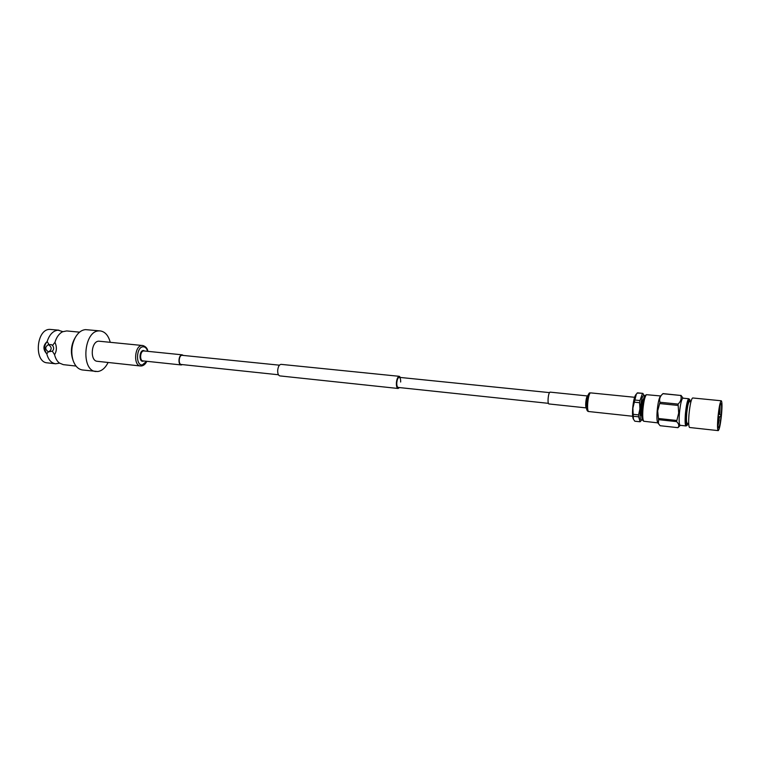 <?xml version="1.0" encoding="UTF-8"?>
<svg xmlns="http://www.w3.org/2000/svg" width="760" height="760" viewBox="0 0 760 760"><rect width="100%" height="100%" fill="white"/><g stroke="black" fill="none" stroke-linecap="round" stroke-linejoin="round"><path stroke-width="1.14" d="M398.202 387.448C397.176 387.115 396.701 385.558 396.786 382.774C397.138 379.43 397.955 377.625 399.228 377.349C400.263 377.682 400.738 379.249 400.653 382.033M399.456 387.581L398.097 388.474L279.86 375.905C278.378 375.497 277.647 373.702 277.685 370.5C278.094 366.681 279.205 364.629 281.038 364.353L399.332 376.323L400.501 377.483M398.097 388.474C396.862 388.075 396.292 386.203 396.387 382.85C396.815 378.831 397.793 376.656 399.332 376.323M717.972 425.828L719.255 419.834L717.934 424.773M721.078 416.195C720.157 423.956 719.264 427.842 718.38 427.87C717.811 426.769 717.782 423.13 718.285 416.945C719.045 409.431 719.9 404.956 720.869 403.512C721.696 403.55 721.819 407.208 721.24 414.485L721.145 415.483M721.553 414.219C722.218 406.04 722.123 401.555 721.278 400.776C720.081 401.831 718.979 407.312 717.953 417.221C717.297 425.429 717.392 429.894 718.238 430.625C719.444 429.514 720.547 424.042 721.553 414.219M721.278 400.776L692.645 397.964C691.239 398.99 690.023 404.396 689.006 414.2C688.399 422.332 688.607 426.759 689.633 427.5L718.238 430.625M677.958 427.671L660.107 425.714L657.694 422.608C656.887 420.954 656.716 417.002 657.181 410.751C657.932 403.094 659.005 398.249 660.383 396.216L663.053 393.594L680.741 395.466C681.758 398.497 680.875 401.375 678.091 404.092L678.68 413.079L676.581 421.619C678.936 423.861 679.392 425.875 677.958 427.671L680.285 425.324M657.865 422.883L643.739 421.249C642.741 419.89 642.475 415.901 642.95 409.26C643.758 401.195 644.926 396.33 646.447 394.677L660.63 395.96M643.739 421.249L642.618 420.204C641.687 418.94 641.44 415.216 641.877 409.041C642.628 401.536 643.711 397.014 645.135 395.466L646.447 394.677M688.151 423.377L687.154 425.344L686.033 425.952C685.064 425.267 684.855 421.183 685.415 413.697C686.346 404.671 687.477 399.684 688.807 398.743L689.785 399.56L690.365 401.698M686.033 425.952L680.124 425.305C679.117 424.622 678.889 420.536 679.44 413.07C680.371 404.063 681.52 399.095 682.889 398.164L688.807 398.743M687.154 425.344C686.09 425.296 685.833 421.43 686.394 413.715C687.372 404.481 688.503 399.769 689.785 399.56M688.693 423.434L687.192 423.272C686.422 422.721 686.261 419.463 686.707 413.506C687.458 406.324 688.351 402.353 689.406 401.603L690.916 401.755M676.581 421.619L658.54 419.672L657.685 410.894L660.003 402.258C659.091 399.418 659.851 396.758 662.264 394.259M683.069 398.173L680.96 395.342M641.706 416.081L641.678 416.081C640.908 415.634 640.68 413.098 640.994 408.481C641.573 402.923 642.371 399.865 643.387 399.304L643.425 399.304M633.431 419.254L633.279 416.252L638.628 416.822L640.1 421.781L634.79 421.202L633.213 418.798C632.491 416.955 632.32 413.392 632.709 408.091C633.336 401.546 634.315 397.166 635.645 394.934L637.554 392.844L642.865 393.366L644.537 396.216M633.279 416.252L632.871 408.148L636.376 393.955M642.162 419.33L641.896 419.748C640.29 420.954 639.73 417.325 640.224 408.88C641.364 398.858 642.741 394.469 644.347 395.722M637.108 393.034L642.865 393.366M642.438 393.566L639.977 400.539L634.609 399.998M634.22 402.154L639.587 402.705L639.977 400.539M639.587 402.705L639.929 408.889L638.581 414.894L633.213 414.314M638.628 416.822L638.581 414.894M641.896 419.748L640.1 421.781M680.741 395.466L662.815 393.709M660.003 402.258L678.091 404.092M677.872 405.412L659.775 403.57M658.521 418.503L676.581 420.441M658.436 423.785L658.54 419.672M721.335 416.081L718.267 417.135M719.644 416.841L717.924 423.253M550.364 392.198L550.05 392.16C548.207 392.435 547.172 404.111 549.005 403.959L586.378 407.92M59.555 363.166L55.556 363.774C51.3 363.09 48.374 359.784 46.787 353.846C42.864 349.514 42.987 345.42 47.158 341.563C49.438 334.562 53.048 330.762 57.997 330.173L62.738 331.607M72.941 359.945L72.418 358.292C70.594 351.671 71.24 345.277 74.376 339.131L75.344 337.411C71.62 344.726 70.841 352.317 73.017 360.202C75.05 366.092 78.232 369.351 82.574 369.987L97.745 371.526C101.944 370.918 105.403 367.897 108.11 362.472M110.228 342.256C108.385 335.435 105.061 331.654 100.234 330.923L85.585 329.631C81.605 329.935 78.185 332.528 75.344 337.411M100.234 330.923L99.151 330.904C83.619 330.514 80.588 371.079 96.093 371.526M79.572 332.158L66.709 330.933L62.557 331.759C59.062 333.611 56.525 337.145 54.948 342.351C56.953 346.845 56.829 350.959 54.568 354.683C55.48 358.435 57.076 361.209 59.375 363.023L63.279 364.638L76.028 366.063M48.564 344.755C51.974 347.168 52.032 349.514 48.735 351.794L48.355 351.785C44.935 349.363 44.887 347.016 48.212 344.755L48.564 344.755M48.735 351.794L52.364 351.158C53.998 349.401 54.055 347.481 52.535 345.391L51.167 344.594L48.212 344.755M58.976 330.191L49.789 329.384C36.176 329.051 33.782 362.397 47.367 362.862L55.556 363.774M49.115 344.726L47.158 341.563C43.956 345.334 43.833 349.429 46.797 353.846L48.355 351.785M52.364 351.158L54.568 354.683M54.948 342.351L52.535 345.391M182.447 364.61L181.232 364.952C177.792 364.885 178.534 354.873 181.972 354.834L183.407 355.423M181.573 364.486L181.279 364.486C178.163 364.43 178.828 355.347 181.953 355.3L279.433 365.18M98.79 341.183L141.996 345.458C134.586 345.439 133.105 365.807 140.486 365.987L97.356 361.304C89.68 361.085 91.105 341.116 98.79 341.183M719.881 414.561L720.062 405.422M588.848 393.927L587.565 396.074C588.839 393.471 589.589 392.445 589.827 392.996L590.539 392.92C587.993 393.347 586.311 411.844 588.839 411.549L632.653 416.252M550.211 392.141L587.594 395.969C586.036 396.226 584.896 407.341 586.378 407.892M588.839 411.549C587.547 411.587 586.73 410.343 586.369 407.825L587.565 396.074L586.35 407.673M146.604 361.285L142.386 364.904C135.441 366.063 136.163 346.845 143.089 346.778C145.207 346.769 146.727 348.279 147.639 351.32M143.773 360.981L142.918 361.266C138.805 361.922 139.232 350.569 143.327 350.502L144.818 351.034M143.307 360.895L142.975 360.895C139.412 360.81 140.115 350.977 143.688 350.949L144.314 351.006M141.208 365.987L141.398 365.987C143.668 365.655 145.483 364.097 146.832 361.304M399.228 377.349L549.537 392.625M180.091 364.363L278.435 374.765M396.929 387.305L548.435 403.341M721.373 415.644L718.732 413.734M590.739 392.891L634.6 397.28M147.868 351.338C147.478 348.356 145.711 346.398 142.576 345.458M182.267 354.834L143.991 350.949M181.232 364.952L142.975 360.895"/></g></svg>
